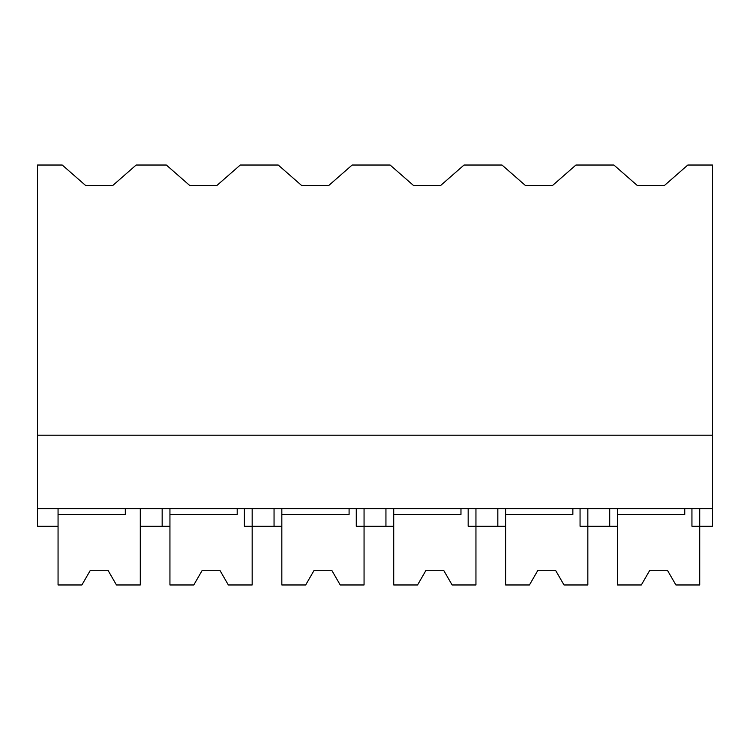 <?xml version="1.0" encoding="UTF-8"?>
<svg xmlns="http://www.w3.org/2000/svg" width="750" height="750" viewBox="0 0 750 750"><rect width="100%" height="100%" fill="white"/><g stroke="black" fill="none" stroke-linecap="round" stroke-linejoin="round"><path stroke-width="1.12" d="M37.5 165.028L62.241 165.028L85.734 185.588L112.659 185.588L136.153 165.028L166.341 165.028L189.834 185.588L216.769 185.588L240.262 165.028L278.231 165.028L301.725 185.588L328.65 185.588L352.144 165.028L390.122 165.028L413.616 185.588L440.541 185.588L464.034 165.028L502.013 165.028L525.506 185.588L552.431 185.588L575.925 165.028L613.894 165.028L637.388 185.588L664.322 185.588L687.816 165.028L712.5 165.028L712.5 508.622L37.5 508.622L37.5 165.028M58.059 508.622L58.059 526.238L37.5 526.238L37.5 508.622M37.5 435.206L712.5 435.206M125.306 508.622L125.306 514.491L58.059 514.491L58.059 584.972L81.881 584.972L90.356 570.291L107.981 570.291L116.456 584.972L140.287 584.972L140.287 508.622L140.287 526.238L162.159 526.238L162.159 508.622M169.941 526.238L162.159 526.238M691.941 508.622L691.941 526.238L712.5 526.238L712.5 508.622M580.059 508.622L580.059 526.238L609.712 526.238L609.712 508.622M617.494 526.238L609.712 526.238M281.831 526.238L244.388 526.238L244.388 508.622M274.05 526.238L274.05 508.622M393.722 526.238L356.278 526.238L356.278 508.622M385.941 526.238L385.941 508.622M505.613 526.238L468.169 526.238L468.169 508.622M497.831 526.238L497.831 508.622M252.169 508.622L252.169 584.972L228.347 584.972L219.872 570.291L202.247 570.291L193.772 584.972L169.941 584.972L169.941 514.491L237.197 514.491L237.197 508.622M169.941 508.622L169.941 514.491M364.059 508.622L364.059 584.972L340.238 584.972L331.753 570.291L314.137 570.291L305.663 584.972L281.831 584.972L281.831 514.491L349.088 514.491L349.088 508.622M281.831 508.622L281.831 514.491M475.95 508.622L475.95 584.972L452.119 584.972L443.644 570.291L426.028 570.291L417.544 584.972L393.722 584.972L393.722 514.491L460.969 514.491L460.969 508.622M393.722 508.622L393.722 514.491M587.841 508.622L587.841 584.972L564.009 584.972L555.534 570.291L537.909 570.291L529.434 584.972L505.613 584.972L505.613 514.491L572.859 514.491L572.859 508.622M505.613 508.622L505.613 514.491M699.722 508.622L699.722 584.972L675.9 584.972L667.425 570.291L649.8 570.291L641.325 584.972L617.494 584.972L617.494 514.491L684.75 514.491L684.75 508.622M617.494 508.622L617.494 514.491"/></g></svg>
